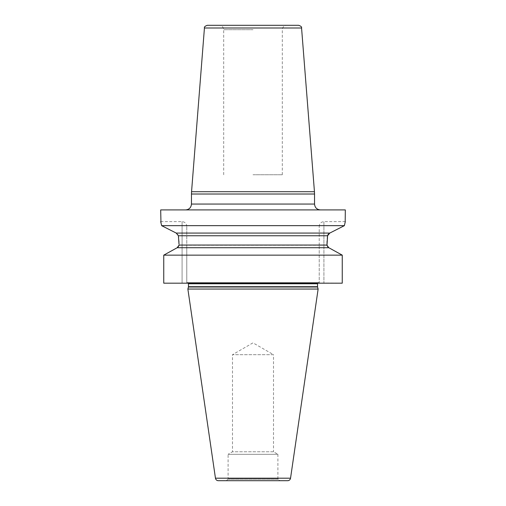 <?xml version="1.0" encoding="UTF-8"?>
<svg xmlns="http://www.w3.org/2000/svg" width="506" height="506" viewBox="0 0 506 506"><rect width="100%" height="100%" fill="white"/><g stroke="black" fill="none" stroke-linecap="round" stroke-linejoin="round"><path stroke-width="0.38" stroke-dasharray="2.53 1.9" d="M345.187 222.14L344.959 223.064M344.953 223.083L344.466 225.202M344.39 225.562L161.629 225.657M161.534 225.189L161.199 223.722M161.155 223.538L160.965 222.735M345.313 209.92L160.687 209.92M253 209.92L185.601 209.92L253 209.92M298.641 25.3L207.359 25.3M253 25.3L219.3 25.3L253 25.3M253 174.753L282.304 174.753L253 174.753M163.754 283.183L342.246 283.183L342.246 255.144L163.754 255.144L177.815 247.364M328.185 247.364L329.741 248.237M332.935 249.989L337.628 252.583M342.246 283.183L319.229 282.993L319.229 245.233L319.229 282.993L323.916 283.183L323.916 245.233L323.916 283.183L342.246 283.183M319.501 283.183L186.499 283.183L319.501 283.183M182.084 283.183L186.499 283.183L182.084 283.183L182.084 245.233L182.084 283.183M319.229 245.233L319.229 226.334L319.229 245.233L323.916 245.233L323.916 221.641L323.916 245.233L326.996 245.233L319.229 245.233M319.229 282.993L319.229 282.601L319.229 282.993M186.771 282.993L186.771 245.233L186.771 282.993M186.771 282.601L319.229 282.601L186.771 282.601M179.01 245.049L182.084 245.233L182.084 221.641L182.084 245.233L186.771 245.233L186.771 226.334L186.771 245.233L179.004 245.233L326.996 245.233M177.189 247.725L328.811 247.725M178.125 234.822L176.214 233.07L329.716 233.102M329.298 233.31L328.97 233.525M327.667 235.385L327.591 235.752L178.409 235.752L178.333 235.385M327.287 238.573L327.192 239.699M327.192 239.736L327.116 240.843M326.996 244.417L326.99 245.049M179.004 244.145L178.997 243.721M178.966 242.595L178.941 241.944M178.884 240.843L178.612 237.542M178.574 237.175L178.409 235.752M176.214 233.07L175.848 232.886M318.717 282.601L187.283 282.601L318.717 282.601A1.17 1.17 0 0 0 317.698 283.183M188.302 283.183A1.17 1.17 0 0 0 187.283 282.601M318.129 289.046L187.871 289.046M287.648 480.7L218.352 480.7M280.843 480.7L225.157 480.7L280.843 480.7A2.928 2.928 0 0 1 278.3 479.233L227.7 479.233A2.928 2.928 0 0 1 225.157 480.7M277.908 478.556L278.3 479.233L227.7 479.233L228.092 478.556L277.908 478.556L228.092 478.556L228.092 454.325L277.908 454.325L277.908 478.556M277.908 454.325L228.092 454.325L232.488 451.788L273.512 451.788L277.908 454.325M273.512 451.788L232.488 451.788L232.488 354.687L273.512 354.687L273.512 451.788M273.512 354.687L232.488 354.687L253 342.847L273.512 354.687M314.542 204.063L191.458 204.063M191.458 194.013L314.542 194.013M314.447 191.711L191.553 191.711M204.437 28.001L301.563 28.001M253 29.696L223.696 29.696L253 29.696M319.229 282.639L186.771 282.639L319.229 282.639M317.547 283.771L188.453 283.771M317.547 286.706L188.453 286.706M317.585 287.01L188.415 287.01M290.545 478.195L215.455 478.195M223.696 174.753L223.696 29.696C223.437 27.027 221.97 25.559 219.3 25.3M282.304 174.753L282.304 29.696C282.563 27.027 284.03 25.559 286.7 25.3M345.313 221.641L323.916 221.641C321.07 221.919 319.507 223.488 319.229 226.334M160.687 221.641L182.084 221.641C184.93 221.919 186.493 223.488 186.771 226.334"/><path stroke-width="0.76" d="M160.965 222.735L160.687 209.92L345.313 209.92L345.187 222.14M344.466 225.202L344.39 225.562M160.687 221.641L161.534 225.189M204.437 28.001C204.082 26.989 205.056 26.091 207.359 25.3L298.641 25.3C300.943 26.091 301.918 26.989 301.563 28.001L204.437 28.001L191.553 191.711L314.447 191.711L314.542 194.013L191.458 194.013L191.553 191.711M337.628 252.583L342.246 255.144L342.246 283.183L163.754 283.183L163.754 255.144L342.246 255.144L328.811 247.725L326.996 245.239M163.754 283.183L163.754 255.144L177.189 247.725L328.811 247.725M161.629 225.657L176.214 233.07L161.629 225.657L344.371 225.657L345.313 221.641M327.028 245.499L328.185 247.364M329.741 248.237L332.935 249.989M177.815 247.364L178.972 245.53M179.004 245.239L177.189 247.725M326.996 245.233L327.591 235.752L329.785 233.07L344.371 225.657L329.785 233.07L176.214 233.07L178.409 235.752L179.004 244.145M328.457 233.981L327.762 235.081M178.409 235.752L327.591 235.752L327.287 238.573M327.116 240.843L327.066 241.817M327.059 241.963L326.996 244.126M178.997 243.721L178.966 242.595M178.934 241.817L178.884 240.843M178.612 237.542L178.574 237.175M317.585 287.01L188.415 287.01L187.871 289.046L318.129 289.046L317.585 287.01A1.17 1.17 0 0 1 317.547 286.706L317.547 283.771A1.17 1.17 0 0 1 317.698 283.183M188.415 287.01A1.17 1.17 0 0 0 188.453 286.706L188.453 283.771A1.17 1.17 0 0 0 188.302 283.183M187.871 289.046L215.455 478.195A2.928 2.928 0 0 0 218.352 480.7L287.648 480.7A2.928 2.928 0 0 0 290.545 478.195L215.455 478.195M318.129 289.046L290.545 478.195M185.601 209.92C189.155 209.573 191.11 207.618 191.458 204.063L314.542 204.063C314.89 207.618 316.845 209.573 320.399 209.92M326.99 245.049L179.01 245.049M317.547 283.771L188.453 283.771M317.547 286.706L188.453 286.706M314.542 204.063L314.542 194.013M191.458 204.063L191.458 194.013M301.563 28.001L314.447 191.711"/></g></svg>
